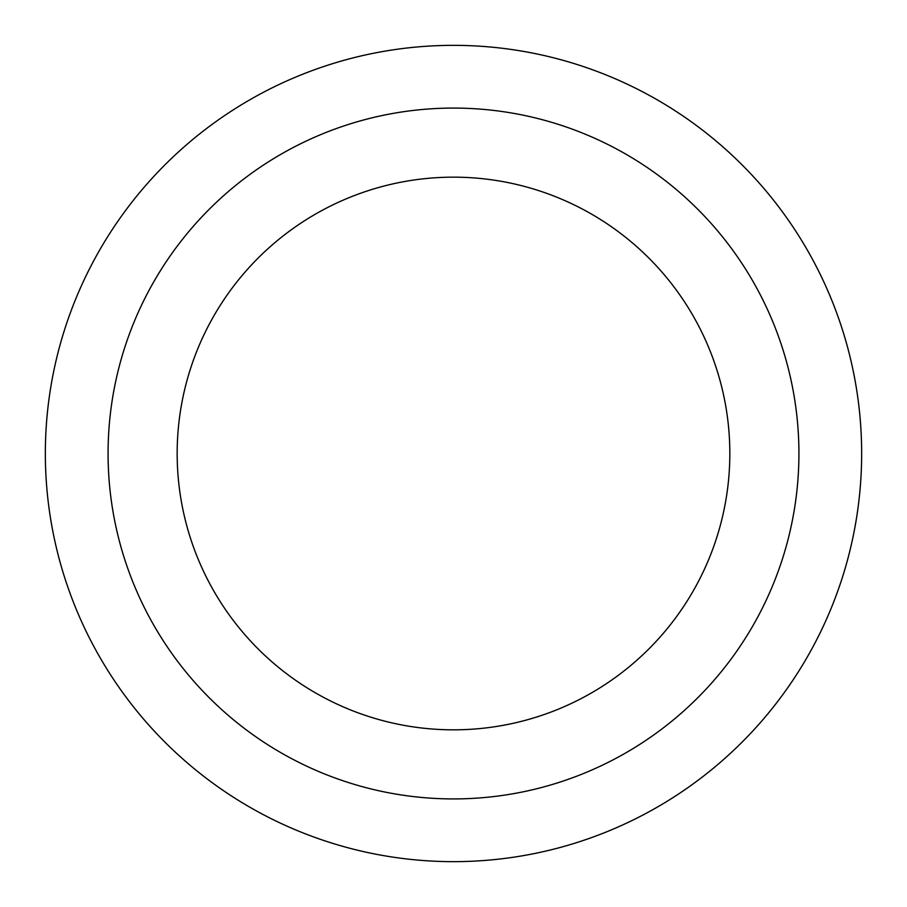<?xml version="1.0" encoding="UTF-8"?>
<svg xmlns="http://www.w3.org/2000/svg" width="907" height="907" viewBox="0 0 907 907"><rect width="100%" height="100%" fill="white"/><g stroke="black" fill="none" stroke-linecap="round" stroke-linejoin="round"><path stroke-width="1.36" d="M453.5 45.35A408.15 408.15 0 0 1 806.969 657.575A408.15 408.15 0 0 1 100.031 657.575A408.15 408.15 0 0 1 453.5 45.35A408.15 408.15 0 0 1 806.969 657.575A408.15 408.15 0 0 1 100.031 657.575A408.15 408.15 0 0 1 453.5 45.35M453.5 108.08A345.42 345.42 0 0 1 752.64 626.215A345.42 345.42 0 0 1 154.36 626.215A345.42 345.42 0 0 1 453.5 108.08M453.5 177.16A276.34 276.34 0 0 1 692.812 591.67A276.34 276.34 0 0 1 214.188 591.67A276.34 276.34 0 0 1 453.5 177.16"/></g></svg>
